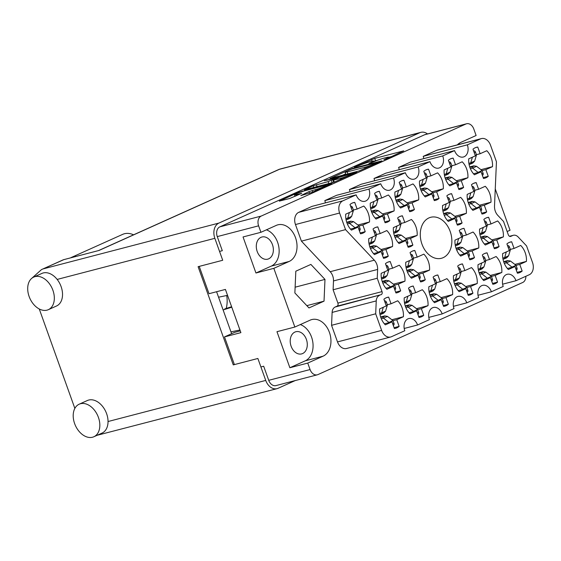 <?xml version="1.0" encoding="UTF-8"?>
<svg xmlns="http://www.w3.org/2000/svg" width="561" height="561" viewBox="0 0 561 561"><rect width="100%" height="100%" fill="white"/><g stroke="black" fill="none" stroke-linecap="round" stroke-linejoin="round"><path stroke-width="0.84" d="M488.238 176.322L485.847 169.653L492.502 166.659A16.01 11.613 75.4 0 0 491.275 157.957A16.01 11.613 75.4 0 0 486.794 150.72L480.139 153.714L477.755 147.045A16.01 11.613 75.4 0 0 476.577 147.263A16.01 11.613 75.4 0 0 472.993 149.184L475.384 155.853L468.723 158.847A16.01 11.613 75.4 0 0 474.431 174.787L481.093 171.792L483.477 178.461A16.01 11.613 75.4 0 0 484.655 178.244A16.01 11.613 75.4 0 0 488.238 176.322L483.182 177.641M486.689 211.897L484.304 205.228L490.959 202.233A16.01 11.613 75.4 0 0 489.732 193.531A16.01 11.613 75.4 0 0 485.251 186.287L478.596 189.281L476.205 182.613A16.01 11.613 75.4 0 0 475.034 182.83A16.01 11.613 75.4 0 0 471.45 184.751L473.835 191.42L467.18 194.415A16.01 11.613 75.4 0 0 472.888 210.361L479.543 207.367L481.934 214.036A16.01 11.613 75.4 0 0 483.105 213.818A16.01 11.613 75.4 0 0 486.689 211.897L481.64 213.215M462.089 222.962L459.697 216.294L466.359 213.299A16.01 11.613 75.4 0 0 465.125 204.597A16.01 11.613 75.4 0 0 460.644 197.353L453.989 200.347L451.605 193.678A16.01 11.613 75.4 0 0 450.427 193.903A16.01 11.613 75.4 0 0 446.844 195.817L449.235 202.486L442.573 205.48A16.01 11.613 75.4 0 0 448.288 221.427L454.943 218.432L457.327 225.101A16.01 11.613 75.4 0 0 458.505 224.884A16.01 11.613 75.4 0 0 462.089 222.962L457.033 224.281M412.882 245.094L410.491 238.425L417.153 235.431A16.01 11.613 75.4 0 0 415.918 226.728A16.01 11.613 75.4 0 0 411.444 219.484L404.783 222.479L402.398 215.81A16.01 11.613 75.4 0 0 401.22 216.034A16.01 11.613 75.4 0 0 397.637 217.956L400.028 224.624L393.373 227.619A16.01 11.613 75.4 0 0 399.081 243.558L405.736 240.564L408.12 247.233A16.01 11.613 75.4 0 0 409.299 247.015A16.01 11.613 75.4 0 0 412.882 245.094L407.826 246.412M388.275 256.16L385.891 249.491L392.546 246.496A16.01 11.613 75.4 0 0 391.319 237.794A16.01 11.613 75.4 0 0 386.838 230.557L380.183 233.551L377.791 226.882A16.01 11.613 75.4 0 0 376.62 227.1A16.01 11.613 75.4 0 0 373.037 229.021L375.421 235.69L368.766 238.684A16.01 11.613 75.4 0 0 374.475 254.624L381.129 251.63L383.521 258.298A16.01 11.613 75.4 0 0 384.692 258.081A16.01 11.613 75.4 0 0 388.275 256.16L383.226 257.478M463.631 187.388L461.247 180.719L467.902 177.725A16.01 11.613 75.4 0 0 466.675 169.022A16.01 11.613 75.4 0 0 462.194 161.785L455.539 164.78L453.148 158.111A16.01 11.613 75.4 0 0 451.977 158.328A16.01 11.613 75.4 0 0 448.393 160.25L450.778 166.919L444.123 169.913A16.01 11.613 75.4 0 0 449.831 185.852L456.486 182.858L458.877 189.527A16.01 11.613 75.4 0 0 460.048 189.309A16.01 11.613 75.4 0 0 463.631 187.388L458.582 188.706M439.032 198.454L436.64 191.785L443.302 188.791A16.01 11.613 75.4 0 0 442.068 180.088A16.01 11.613 75.4 0 0 437.594 172.851L430.932 175.845L428.548 169.177A16.01 11.613 75.4 0 0 427.37 169.394A16.01 11.613 75.4 0 0 423.786 171.315L426.178 177.984L419.516 180.979A16.01 11.613 75.4 0 0 425.231 196.918L431.886 193.924L434.27 200.593A16.01 11.613 75.4 0 0 435.448 200.375A16.01 11.613 75.4 0 0 439.032 198.454L433.976 199.772M414.425 209.519L412.04 202.851L418.695 199.856A16.01 11.613 75.4 0 0 417.468 191.154A16.01 11.613 75.4 0 0 412.987 183.917L406.332 186.911L403.941 180.242A16.01 11.613 75.4 0 0 402.77 180.46A16.01 11.613 75.4 0 0 399.187 182.381L401.571 189.05L394.916 192.044A16.01 11.613 75.4 0 0 400.624 207.991L407.279 204.996L409.67 211.665A16.01 11.613 75.4 0 0 410.841 211.441A16.01 11.613 75.4 0 0 414.425 209.519L409.376 210.838M389.825 220.592L387.434 213.923L394.095 210.929A16.01 11.613 75.4 0 0 392.861 202.219A16.01 11.613 75.4 0 0 388.387 194.983L381.725 197.977L379.341 191.308A16.01 11.613 75.4 0 0 378.163 191.525A16.01 11.613 75.4 0 0 374.58 193.447L376.971 200.116L370.316 203.11A16.01 11.613 75.4 0 0 376.024 219.056L382.679 216.062L385.07 222.731A16.01 11.613 75.4 0 0 386.241 222.507A16.01 11.613 75.4 0 0 389.825 220.592L384.769 221.904M399.137 326.39L396.753 319.721L403.408 316.727A16.01 11.613 75.4 0 0 402.181 308.024A16.01 11.613 75.4 0 0 397.7 300.787L391.045 303.781L388.654 297.113A16.01 11.613 75.4 0 0 387.483 297.33A16.01 11.613 75.4 0 0 383.899 299.251L386.291 305.92L379.629 308.915A16.01 11.613 75.4 0 0 385.337 324.854L391.999 321.86L394.383 328.529A16.01 11.613 75.4 0 0 395.561 328.311A16.01 11.613 75.4 0 0 399.137 326.39L394.088 327.708M423.744 315.324L421.353 308.655L428.015 305.661A16.01 11.613 75.4 0 0 426.788 296.958A16.01 11.613 75.4 0 0 422.307 289.721L415.645 292.716L413.261 286.047A16.01 11.613 75.4 0 0 412.083 286.264A16.01 11.613 75.4 0 0 408.506 288.186L410.89 294.855L404.236 297.849A16.01 11.613 75.4 0 0 409.944 313.788L416.599 310.794L418.99 317.463A16.01 11.613 75.4 0 0 420.161 317.245A16.01 11.613 75.4 0 0 423.744 315.324L418.695 316.642M448.344 304.258L445.96 297.589L452.615 294.595A16.01 11.613 75.4 0 0 451.388 285.893A16.01 11.613 75.4 0 0 446.907 278.656L440.252 281.65L437.861 274.981A16.01 11.613 75.4 0 0 436.689 275.199A16.01 11.613 75.4 0 0 433.106 277.12L435.497 283.789L428.835 286.783A16.01 11.613 75.4 0 0 434.544 302.723L441.205 299.728L443.59 306.397A16.01 11.613 75.4 0 0 444.768 306.18A16.01 11.613 75.4 0 0 448.344 304.258L443.295 305.577M472.951 293.193L470.56 286.524L477.222 283.529A16.01 11.613 75.4 0 0 475.994 274.827A16.01 11.613 75.4 0 0 471.513 267.583L464.852 270.577L462.467 263.908A16.01 11.613 75.4 0 0 461.289 264.133A16.01 11.613 75.4 0 0 457.706 266.054L460.097 272.723L453.442 275.717A16.01 11.613 75.4 0 0 459.15 291.657L465.805 288.663L468.197 295.331A16.01 11.613 75.4 0 0 469.368 295.114A16.01 11.613 75.4 0 0 472.951 293.193L467.902 294.511M497.551 282.127L495.167 275.458L501.822 272.464A16.01 11.613 75.4 0 0 500.594 263.761A16.01 11.613 75.4 0 0 496.113 256.517L489.458 259.512L487.067 252.843A16.01 11.613 75.4 0 0 485.896 253.067A16.01 11.613 75.4 0 0 482.313 254.982L484.697 261.65L478.042 264.645A16.01 11.613 75.4 0 0 483.75 280.591L490.412 277.597L492.796 284.266A16.01 11.613 75.4 0 0 493.975 284.048A16.01 11.613 75.4 0 0 497.551 282.127L492.502 283.445M400.687 290.822L398.296 284.154L404.958 281.159A16.01 11.613 75.4 0 0 403.731 272.457A16.01 11.613 75.4 0 0 399.25 265.213L392.588 268.207L390.204 261.538A16.01 11.613 75.4 0 0 389.025 261.756A16.01 11.613 75.4 0 0 385.449 263.677L387.833 270.346L381.178 273.34A16.01 11.613 75.4 0 0 386.887 289.287L393.542 286.292L395.933 292.961A16.01 11.613 75.4 0 0 397.104 292.744A16.01 11.613 75.4 0 0 400.687 290.822L395.638 292.134M425.287 279.757L422.903 273.088L429.558 270.093A16.01 11.613 75.4 0 0 428.331 261.391A16.01 11.613 75.4 0 0 423.85 254.147L417.195 257.141L414.803 250.472A16.01 11.613 75.4 0 0 413.632 250.69A16.01 11.613 75.4 0 0 410.049 252.611L412.44 259.28L405.778 262.275A16.01 11.613 75.4 0 0 411.486 278.221L418.148 275.227L420.533 281.895A16.01 11.613 75.4 0 0 421.711 281.678A16.01 11.613 75.4 0 0 425.287 279.757L420.238 281.068M365.218 231.658L362.834 224.989L369.489 221.995A16.01 11.613 75.4 0 0 368.261 213.292A16.01 11.613 75.4 0 0 363.78 206.048L357.126 209.043L354.734 202.374A16.01 11.613 75.4 0 0 353.563 202.591A16.01 11.613 75.4 0 0 349.98 204.513L352.364 211.181L345.709 214.176A16.01 11.613 75.4 0 0 351.417 230.122L358.079 227.128L360.464 233.797A16.01 11.613 75.4 0 0 361.642 233.579A16.01 11.613 75.4 0 0 365.218 231.658L360.169 232.969M474.494 257.618L472.11 250.949L478.764 247.955A16.01 11.613 75.4 0 0 477.537 239.252A16.01 11.613 75.4 0 0 473.056 232.016L466.401 235.01L464.01 228.341A16.01 11.613 75.4 0 0 462.839 228.558A16.01 11.613 75.4 0 0 459.256 230.48L461.647 237.149L454.985 240.143A16.01 11.613 75.4 0 0 460.693 256.089L467.355 253.095L469.739 259.764A16.01 11.613 75.4 0 0 470.917 259.54A16.01 11.613 75.4 0 0 474.494 257.618L469.445 258.937M499.101 246.552L496.709 239.884L503.371 236.889A16.01 11.613 75.4 0 0 502.137 228.187A16.01 11.613 75.4 0 0 497.663 220.95L491.001 223.944L488.617 217.275A16.01 11.613 75.4 0 0 487.439 217.493A16.01 11.613 75.4 0 0 483.855 219.414L486.247 226.083L479.592 229.077A16.01 11.613 75.4 0 0 485.3 245.017L491.955 242.022L494.346 248.691A16.01 11.613 75.4 0 0 495.517 248.474A16.01 11.613 75.4 0 0 499.101 246.552L494.052 247.871M514.872 264.406L526.428 261.398A16.01 11.613 75.4 0 0 525.194 252.695A16.01 11.613 75.4 0 0 520.72 245.452L514.058 248.446L510.342 249.414M304.896 190.754A6.466 0.54 -19.7 0 0 296.278 193.818A6.466 0.54 -19.7 0 0 294.497 194.87A6.466 0.54 -19.7 0 0 296.278 194.632L301.818 193.272L289.806 198.468L279.315 201.119L298.978 192.178L331.853 183.384L312.182 192.325L300.836 195.593L308.964 191.631L315.366 189.653A6.466 0.54 -19.7 0 0 322.084 187.388A6.466 0.54 -19.7 0 0 325.759 185.537A6.466 0.54 -19.7 0 0 323.978 185.782L304.896 190.754M324.496 180.698L336.733 178.026L328.122 181.596L313.143 185.803L304.35 189.856L333.998 182.206L356.887 172.122L324.496 180.698M374.32 260.199A9.853 7.146 -104.6 0 1 376.852 264.42A9.853 7.146 -104.6 0 1 377.623 269.441L333.493 280.942A9.853 7.146 75.4 0 0 332.722 275.928A9.853 7.146 75.4 0 0 330.184 271.699L374.32 260.199L345.548 229.638L339.601 213.033L295.472 224.54A9.853 7.146 -104.6 0 1 298.725 212.346L312.007 206.371L356.144 194.863A9.607 6.97 -104.6 0 0 364.959 201.28A9.607 6.97 -104.6 0 0 368.935 189.106L380.744 183.798L336.614 195.298L324.805 200.614A9.607 6.97 -104.6 0 1 325.394 202.879M421.963 244.133A21.185 15.364 75.4 0 0 441.409 258.284A21.185 15.364 75.4 0 0 450.174 231.441A21.185 15.364 75.4 0 0 430.722 217.289A21.185 15.364 75.4 0 0 421.963 244.133M291.124 346.249A11.451 8.31 75.4 0 0 301.643 353.9A11.451 8.31 75.4 0 0 306.383 339.391A11.451 8.31 75.4 0 0 295.864 331.733A11.451 8.31 75.4 0 0 291.124 346.249M257.204 251.51A11.451 8.31 75.4 0 0 267.723 259.168A11.451 8.31 75.4 0 0 272.457 244.652A11.451 8.31 75.4 0 0 261.945 237.001A11.451 8.31 75.4 0 0 257.204 251.51M260.928 232.296L243.046 236.959L255.949 273.004L273.831 268.34L289.167 261.447A19.214 13.934 75.4 0 0 295.507 237.668A19.214 13.934 75.4 0 0 277.87 224.828A19.214 13.934 75.4 0 0 276.264 225.396L260.928 232.296L258.607 225.824L217.268 236.602A7.882 5.715 -104.6 0 1 219.87 226.847L424.565 134.78A7.882 5.715 -104.6 0 1 425.224 134.542L466.57 123.771A7.882 5.715 75.4 0 0 465.911 124.002L261.209 216.069A7.882 5.715 75.4 0 0 258.607 225.824M255.949 273.004L271.286 266.103A19.214 13.934 75.4 0 0 277.625 242.331A19.214 13.934 75.4 0 0 266.398 229.835M273.831 268.34L294.848 327.035L310.184 320.135A19.214 13.934 -104.6 0 1 311.79 319.567A19.214 13.934 -104.6 0 1 329.426 332.407A19.214 13.934 -104.6 0 1 323.087 356.179L307.751 363.079L310.072 369.552A7.882 5.715 75.4 0 0 317.309 374.811A7.882 5.715 75.4 0 0 317.968 374.58L522.663 282.513A7.882 5.715 75.4 0 0 525.895 276.257M300.317 324.574A19.214 13.934 -104.6 0 1 311.544 337.063A19.214 13.934 -104.6 0 1 305.205 360.842L323.087 356.179M526.428 261.398L519.767 264.392L522.158 271.061L517.102 272.38M522.158 271.061A16.01 11.613 -104.6 0 1 518.574 272.983A16.01 11.613 -104.6 0 1 517.396 273.2L515.012 266.531L508.357 269.525A16.01 11.613 75.4 0 1 502.649 253.579L509.304 250.585L506.913 243.916A16.01 11.613 -104.6 0 1 510.496 241.994A16.01 11.613 -104.6 0 1 511.674 241.777L509.367 242.38M330.05 178.503L359.033 170.951L381.922 160.867L352.266 168.51L330.05 178.503M386.564 158.44L383.885 159.717L386.606 158.854L403.71 150.853L374.727 158.412L354.398 167.248L358.872 165.663A7.735 0.652 -19.7 0 1 369.173 162.003L371.585 161.372A7.735 0.652 -19.7 0 1 373.717 161.084A7.735 0.652 -19.7 0 1 371.592 162.346L368.914 163.623L373.843 161.757A7.735 0.652 -19.7 0 1 384.152 158.097L386.564 157.473A7.735 0.652 -19.7 0 1 388.696 157.178A7.735 0.652 -19.7 0 1 386.564 158.44L386.697 158.812M495.258 188.959L510.04 230.241L507.151 231.539M457.327 144.864A19.214 13.934 -104.6 0 1 460.784 142.403L476.121 135.503L473.807 129.03A7.882 5.715 75.4 0 0 466.57 123.771M324.034 301.159L324.98 279.406L310.878 264.42L295.822 271.194L294.869 292.954L308.978 307.933L324.034 301.159L306.825 305.647M337.505 341.915L381.634 330.415A9.853 7.146 75.4 0 0 390.68 336.993L346.544 348.5A9.853 7.146 -104.6 0 1 337.505 341.915L331.558 325.31L332.119 312.414A7.391 5.358 -104.6 0 1 335.141 307.028L337.077 306.159A2.461 1.788 75.4 0 0 337.89 303.108L333.108 289.764L333.493 280.942M295.472 224.54L301.418 241.146L330.184 271.699M349.405 189.548L393.542 178.04L405.351 172.732L361.214 184.232L349.405 189.548A9.607 6.97 -104.6 0 1 349.994 191.813M374.601 180.747A9.607 6.97 75.4 0 0 374.012 178.482L385.821 173.167L429.95 161.666A9.607 6.97 75.4 0 0 438.772 168.083A9.607 6.97 75.4 0 0 442.741 155.909L454.557 150.6A9.607 6.97 75.4 0 0 463.372 157.017A9.607 6.97 75.4 0 0 467.348 144.843L480.63 138.869L436.5 150.369A9.853 7.146 -104.6 0 1 437.328 150.082L481.457 138.581A9.853 7.146 75.4 0 0 480.63 138.869M399.201 169.681A9.607 6.97 75.4 0 0 398.612 167.416L410.421 162.101L454.557 150.6M423.807 158.616A9.607 6.97 75.4 0 0 423.218 156.351L436.5 150.369M459.326 143.202L459.697 144.247M219.54 251.419L222.31 250.697L217.268 236.602M93.841 436.767A17.854 12.202 -114.2 0 0 98.049 416.423A17.854 12.202 -114.2 0 0 80.518 403.731A17.854 12.202 -114.2 0 0 79.192 404.193A17.854 12.202 -114.2 0 0 74.985 424.537A17.854 12.202 -114.2 0 0 92.516 437.229A17.854 12.202 -114.2 0 0 93.841 436.767L102.046 433.078A17.854 12.202 -114.2 0 0 108.042 421.528L265.732 380.421L257.871 358.472L233.264 364.888L234.33 364.405L224.484 336.909L240.886 332.638L225.417 289.427L209.015 293.705L199.232 266.391M317.309 374.811L275.963 385.589A7.882 5.715 -104.6 0 1 268.726 380.323L263.677 366.228L260.907 366.95M294.848 327.035L276.966 331.691L289.869 367.743L307.751 363.079M240.255 330.871L234.673 332.329L224.484 336.909M488.617 217.275L486.31 217.878M464.01 228.341L461.703 228.944M354.734 202.374L352.427 202.977M414.803 250.472L412.496 251.076M390.204 261.538L387.896 262.141M487.067 252.843L484.76 253.446M462.467 263.908L460.16 264.512M437.861 274.981L435.553 275.577M413.261 286.047L410.954 286.643M388.654 297.113L386.354 297.709M379.341 191.308L377.034 191.911M403.941 180.242L401.634 180.845M428.548 169.177L426.241 169.78M453.148 158.111L450.841 158.707M377.791 226.882L375.484 227.478M402.398 215.81L400.091 216.413M451.605 193.678L449.298 194.281M476.205 182.613L473.898 183.216M477.755 147.045L475.448 147.641M428.8 317.4L442.187 313.908L453.996 308.599A9.607 6.97 -104.6 0 1 457.965 296.425A9.607 6.97 -104.6 0 1 466.787 302.842L478.596 297.533A9.607 6.97 -104.6 0 1 482.572 285.36A9.607 6.97 -104.6 0 1 491.394 291.776L503.203 286.468A9.607 6.97 -104.6 0 1 507.172 274.294A9.607 6.97 -104.6 0 1 515.994 280.71L529.282 274.736A9.853 7.146 75.4 0 0 532.529 262.541L526.583 245.935L518.224 237.051A7.391 5.358 75.4 0 0 513.336 235.283A7.391 5.358 75.4 0 0 512.719 235.501L510.783 236.37A2.461 1.788 -104.6 0 1 510.58 236.447A2.461 1.788 -104.6 0 1 508.315 234.8L503.54 221.448L497.817 215.375A9.853 7.146 -104.6 0 1 494.507 206.132L496.45 161.764L490.503 145.159A9.853 7.146 75.4 0 0 481.457 138.581M453.407 306.334L466.787 302.842M478.007 295.268L491.394 291.776M502.607 284.196L515.994 280.71M423.218 156.351L467.348 144.843M398.612 167.416L442.741 155.909M374.012 178.482L418.141 166.975L429.95 161.666M405.351 172.732A9.607 6.97 75.4 0 0 414.165 179.148A9.607 6.97 75.4 0 0 418.141 166.975M393.542 178.04A9.607 6.97 -104.6 0 1 389.565 190.214A9.607 6.97 -104.6 0 1 380.744 183.798M324.805 200.614L368.935 189.106M298.725 212.346L342.855 200.838L356.144 194.863M301.418 241.146L345.548 229.638M333.108 289.764L377.237 278.256L377.623 269.441M337.89 303.108L382.02 291.608L377.237 278.256M335.141 307.028L381.207 294.658L337.077 306.159M331.558 325.31L375.688 313.809L376.249 300.906L332.119 312.414M381.634 330.415L375.688 313.809M390.68 336.993A9.853 7.146 75.4 0 0 391.501 336.705L404.79 330.731A9.607 6.97 75.4 0 1 408.766 318.557A9.607 6.97 75.4 0 1 417.58 324.973L429.389 319.665A9.607 6.97 75.4 0 1 433.365 307.491A9.607 6.97 75.4 0 1 442.187 313.908M404.201 328.466L417.58 324.973M511.674 241.777L514.058 248.446M379.271 295.528A7.391 5.358 75.4 0 0 376.249 300.906M342.855 200.838A9.853 7.146 75.4 0 0 339.601 213.033M382.02 291.608A2.461 1.788 -104.6 0 1 381.207 294.658M295.121 287.19L324.98 279.406M289.869 367.743L305.205 360.842M378.058 160.067L373.794 161.28M391.964 156.442L388.731 157.283M345.667 173.861L342.624 175.228M377.23 162.641L351.782 169.064L347.196 170.916A7.735 0.652 -19.7 0 0 345.064 172.178A7.735 0.652 -19.7 0 0 347.196 171.89L364.587 167.353A7.735 0.652 -19.7 0 0 374.895 163.693L377.23 162.641L377.357 163.013M332.568 182.584L333.599 182.122M340.317 178.419A6.466 0.54 -19.7 0 0 347.042 176.147A6.466 0.54 -19.7 0 0 350.716 174.296A6.466 0.54 -19.7 0 0 348.935 174.541L338.991 177.437L332.932 180.256L340.317 178.419L340.709 179.499M515.012 266.531L507.417 268.509M519.767 264.392L516.05 265.36M491.955 242.022L484.36 244.007M496.709 239.884L492.993 240.858M491.815 239.905L503.371 236.889M491.001 223.944L487.285 224.912M467.355 253.095L459.761 255.073M472.11 250.949L468.393 251.924M467.215 250.97L478.764 247.955M466.401 235.01L462.685 235.978M358.079 227.128L350.485 229.105M362.834 224.989L359.117 225.957M357.939 225.003L369.489 221.995M357.126 209.043L353.409 210.01M418.148 275.227L410.554 277.204M422.903 273.088L419.186 274.056M418.008 273.102L429.558 270.093M417.195 257.141L413.478 258.109M393.542 286.292L385.947 288.27M398.296 284.154L394.579 285.121M393.401 284.168L404.958 281.159M392.588 268.207L388.871 269.175M490.412 277.597L482.818 279.574M495.167 275.458L491.45 276.426M490.272 275.472L501.822 272.464M489.458 259.512L485.742 260.486M465.805 288.663L458.211 290.64M470.56 286.524L466.843 287.491M465.665 286.538L477.222 283.529M464.852 270.577L461.135 271.552M441.205 299.728L433.611 301.706M445.96 297.589L442.243 298.557M441.065 297.611L452.615 294.595M440.252 281.65L436.535 282.618M416.599 310.794L409.004 312.779M421.353 308.655L417.636 309.623M416.458 308.676L428.015 305.661M415.645 292.716L411.928 293.684M391.999 321.86L384.404 323.844M396.753 319.721L393.037 320.689M391.858 319.742L403.408 316.727M391.045 303.781L387.328 304.749M382.679 216.062L375.085 218.04M387.434 213.923L383.717 214.891M382.539 213.937L394.095 210.929M381.725 197.977L378.009 198.945M407.279 204.996L399.691 206.974M412.04 202.851L408.324 203.825M407.146 202.872L418.695 199.856M406.332 186.911L402.616 187.879M431.886 193.924L424.291 195.908M436.64 191.785L432.924 192.76M431.746 191.806L443.302 188.791M430.932 175.845L427.216 176.813M456.486 182.858L448.891 184.842M461.247 180.719L457.531 181.687M456.345 180.74L467.902 177.725M455.539 164.78L451.822 165.747M381.129 251.63L373.542 253.614M385.891 249.491L382.174 250.458M380.996 249.512L392.546 246.496M380.183 233.551L376.466 234.519M405.736 240.564L398.142 242.541M410.491 238.425L406.774 239.393M405.596 238.446L417.153 235.431M404.783 222.479L401.066 223.453M454.943 218.432L447.348 220.41M459.697 216.294L455.981 217.261M454.803 216.308L466.359 213.299M453.989 200.347L450.273 201.315M479.543 207.367L471.948 209.344M484.304 205.228L480.588 206.196M479.403 205.242L490.959 202.233M478.596 189.281L474.879 190.249M481.093 171.792L473.498 173.777M485.847 169.653L482.13 170.621M480.952 169.674L492.502 166.659M480.139 153.714L476.422 154.682M346.081 219.779L347.554 219.4L347.708 218.201L345.885 218.671M350.583 206.203L350.884 206.168A1.725 1.178 65.8 0 1 352.511 207.507L353.486 210.228L351.656 216.371A5.421 3.703 65.8 0 1 351.642 216.427L349.776 218.397L347.554 219.4M347.357 223.965L349.566 223.39A5.421 3.703 65.8 0 1 349.615 223.432L355.232 227.864M349.391 212.521L347.722 218.138A5.421 3.703 65.8 0 1 347.708 218.201M349.566 223.39L348.549 222.17L350.008 221.988L350.765 221.174L353.5 221.616A5.421 3.703 65.8 0 1 353.549 221.658L359.089 225.887L360.064 228.608A1.725 1.178 65.8 0 1 359.622 230.48A1.725 1.178 65.8 0 1 359.594 230.487L359.622 230.48M348.57 218.713L349.138 218.397M352.224 210.789L353.486 210.228M355.155 227.654L359.089 225.887M346.719 222.226L350.765 221.174M346.845 222.612L348.549 222.17M35.013 276.643A17.854 12.202 -114.2 0 0 33.688 277.113A17.854 12.202 -114.2 0 0 29.488 297.456A17.854 12.202 -114.2 0 0 47.012 310.149A17.854 12.202 -114.2 0 0 48.337 309.679A17.854 12.202 -114.2 0 0 52.545 289.336A17.854 12.202 -114.2 0 0 35.013 276.643M48.337 309.679L56.542 305.99A17.854 12.202 -114.2 0 0 57.159 279.427A17.854 12.202 -114.2 0 0 43.218 272.955A17.854 12.202 -114.2 0 0 41.893 273.424L33.688 277.113M108.042 421.528A17.854 12.202 -114.2 0 0 88.722 400.042A17.854 12.202 -114.2 0 0 87.397 400.505L79.192 404.193M226.216 308.431A25 18.134 75.4 0 0 226.707 295.514M74.851 408.401L39.256 308.971M233.264 364.888L198.103 266.685L222.71 260.269L214.849 238.32L57.159 279.427M63.877 259.617L41.514 269.582L62.958 259.939A12.314 8.415 65.8 0 1 63.877 259.617L98.981 250.465L279.406 169.31A12.314 8.934 -104.6 0 1 280.437 168.945L420.869 132.34A12.314 8.934 75.4 0 0 419.838 132.705L218.916 223.075A12.314 8.934 75.4 0 0 214.849 238.32M265.732 380.421A12.314 8.934 75.4 0 0 277.036 388.654A12.314 8.934 75.4 0 0 278.067 388.289L295.233 380.568M427.524 133.946A12.314 8.934 75.4 0 0 420.869 132.34M216.588 291.727L231.616 333.704M97.102 435.301L277.036 388.654M41.514 269.582L31.837 278.249M70.511 257.885A23.401 15.989 65.8 0 1 71.485 257.387L122.663 234.365A23.401 15.989 65.8 0 1 133.581 234.814M71.485 257.387A23.401 15.989 65.8 0 1 76.205 256.398M503.014 259.189L504.493 258.803L504.641 257.604L502.824 258.074M507.523 245.613L507.817 245.571A1.725 1.178 65.8 0 1 509.444 246.91L510.419 249.631L508.596 255.774A5.421 3.703 65.8 0 1 508.575 255.83L506.709 257.801L504.493 258.803M504.297 263.368L506.499 262.793A5.421 3.703 65.8 0 1 506.548 262.836L512.165 267.274M506.324 251.924L504.655 257.548A5.421 3.703 65.8 0 1 504.641 257.604M506.499 262.793L505.482 261.573L506.941 261.391L507.705 260.577L510.433 261.026A5.421 3.703 65.8 0 1 510.489 261.061L516.029 265.29L517.004 268.011A1.725 1.178 65.8 0 1 516.562 269.883A1.725 1.178 65.8 0 1 516.527 269.897L516.562 269.883M505.51 258.116L506.071 257.801M509.164 250.192L510.419 249.631M512.088 267.057L516.029 265.29M503.652 261.629L507.705 260.577M503.778 262.015L505.482 261.573M479.957 234.68L481.436 234.295L481.583 233.095L479.767 233.572M484.466 221.104L484.76 221.062A1.725 1.178 65.8 0 1 486.387 222.401L487.362 225.122L485.538 231.272A5.421 3.703 65.8 0 1 485.517 231.328L483.652 233.299L481.436 234.295M481.24 238.867L483.442 238.292A5.421 3.703 65.8 0 1 483.498 238.327L489.108 242.766M483.266 227.422L481.597 233.039A5.421 3.703 65.8 0 1 481.583 233.095M483.442 238.292L482.425 237.072L483.884 236.889L484.648 236.069L487.376 236.518A5.421 3.703 65.8 0 1 487.432 236.56L492.972 240.781L493.946 243.502A1.725 1.178 65.8 0 1 493.505 245.374A1.725 1.178 65.8 0 1 493.47 245.388L493.505 245.374M482.453 233.614L483.014 233.299M486.107 225.69L487.362 225.122M489.031 242.555L492.972 240.781M480.595 237.128L484.648 236.069M480.721 237.513L482.425 237.072M455.357 245.746L456.829 245.36L456.984 244.161L455.16 244.638M459.859 232.17L460.16 232.135A1.725 1.178 65.8 0 1 461.787 233.467L462.762 236.188L460.932 242.338A5.421 3.703 65.8 0 1 460.918 242.394L459.052 244.365L456.829 245.36M456.633 249.933L458.842 249.357A5.421 3.703 65.8 0 1 458.891 249.393L464.508 253.831M458.667 238.488L456.998 244.105A5.421 3.703 65.8 0 1 456.984 244.161M458.842 249.357L457.825 248.137L459.284 247.955L460.041 247.135L462.776 247.583A5.421 3.703 65.8 0 1 462.825 247.625L468.365 251.854L469.34 254.568A1.725 1.178 65.8 0 1 468.898 256.44A1.725 1.178 65.8 0 1 468.87 256.454L468.898 256.44M457.846 244.68L458.414 244.365M461.5 236.756L462.762 236.188M464.431 253.621L468.365 251.854M455.995 248.193L460.041 247.135M456.121 248.579L457.825 248.137M406.15 267.877L407.623 267.499L407.777 266.293L405.954 266.77M410.652 254.301L410.954 254.266A1.725 1.178 65.8 0 1 412.58 255.606L413.555 258.319L411.725 264.469A5.421 3.703 65.8 0 1 411.711 264.526L409.846 266.496L407.623 267.499M407.433 272.064L409.635 271.489A5.421 3.703 65.8 0 1 409.684 271.531L415.301 275.963M409.46 260.62L407.791 266.237A5.421 3.703 65.8 0 1 407.777 266.293M409.635 271.489L408.618 270.269L410.077 270.086L410.834 269.273L413.569 269.715A5.421 3.703 65.8 0 1 413.618 269.757L419.158 273.985L420.133 276.706A1.725 1.178 65.8 0 1 419.691 278.579A1.725 1.178 65.8 0 1 419.663 278.586L419.691 278.579M408.639 266.812L409.207 266.496M412.3 258.887L413.555 258.319M415.224 275.753L419.158 273.985M406.788 270.325L410.834 269.273M406.914 270.711L408.618 270.269M381.543 278.943L383.023 278.565L383.17 277.365L381.354 277.835M386.052 265.367L386.354 265.332A1.725 1.178 65.8 0 1 387.974 266.671L388.948 269.392L387.125 275.535A5.421 3.703 65.8 0 1 387.111 275.591L385.239 277.562L383.023 278.565M382.826 283.13L385.028 282.555A5.421 3.703 65.8 0 1 385.084 282.597L390.694 287.036M384.86 271.685L383.191 277.302A5.421 3.703 65.8 0 1 383.17 277.365M231.784 307.197L223.11 309.938M230.957 331.86L239.947 330.001M385.028 282.555L384.012 281.334L385.47 281.152L386.234 280.339L388.969 280.788A5.421 3.703 65.8 0 1 389.018 280.823L394.558 285.051L395.533 287.772A1.725 1.178 65.8 0 1 395.091 289.644A1.725 1.178 65.8 0 1 395.063 289.651L395.091 289.644M225.003 308.816A4.923 3.366 -114.2 0 0 224.758 308.915L231.609 306.727M384.04 277.877L384.601 277.562M387.693 269.953L388.948 269.392M390.624 286.818L394.558 285.051M382.181 281.391L386.234 280.339M382.314 281.776L384.012 281.334M478.414 270.255L479.886 269.869L480.041 268.67L478.217 269.14M482.916 256.679L483.217 256.636A1.725 1.178 65.8 0 1 484.844 257.976L485.819 260.697L483.989 266.84A5.421 3.703 65.8 0 1 483.975 266.896L482.109 268.873L479.886 269.869M479.69 274.434L481.899 273.859A5.421 3.703 65.8 0 1 481.948 273.901L487.565 278.34M481.724 262.99L480.055 268.614A5.421 3.703 65.8 0 1 480.041 268.67M481.899 273.859L480.882 272.639L482.341 272.457L483.098 271.643L485.833 272.092A5.421 3.703 65.8 0 1 485.882 272.127L491.422 276.356L492.397 279.076A1.725 1.178 65.8 0 1 491.955 280.949A1.725 1.178 65.8 0 1 491.927 280.963L491.955 280.949M480.903 269.182L481.471 268.866M484.557 261.258L485.819 260.697M487.488 278.13L491.422 276.356M479.052 272.702L483.098 271.643M479.178 273.088L480.882 272.639M453.807 281.32L455.287 280.935L455.434 279.736L453.618 280.212M458.316 267.744L458.61 267.702A1.725 1.178 65.8 0 1 460.237 269.042L461.212 271.762L459.389 277.905A5.421 3.703 65.8 0 1 459.368 277.961L457.503 279.939L455.287 280.935M455.09 285.5L457.292 284.925A5.421 3.703 65.8 0 1 457.348 284.967L462.958 289.406M457.124 274.056L455.455 279.68A5.421 3.703 65.8 0 1 455.434 279.736M457.292 284.925L456.275 283.705L457.734 283.522L458.498 282.709L461.233 283.158A5.421 3.703 65.8 0 1 461.282 283.193L466.822 287.421L467.797 290.142A1.725 1.178 65.8 0 1 467.355 292.015A1.725 1.178 65.8 0 1 467.32 292.029L467.355 292.015M456.303 280.248L456.864 279.932M459.957 272.33L461.212 271.762M462.881 289.195L466.822 287.421M454.445 283.768L458.498 282.709M454.578 284.154L456.275 283.705M429.207 292.386L430.68 292L430.834 290.801L429.011 291.278M433.709 278.81L434.011 278.768A1.725 1.178 65.8 0 1 435.638 280.107L436.612 282.828L434.782 288.971A5.421 3.703 65.8 0 1 434.768 289.034L432.903 291.005L430.68 292M430.483 296.566L432.692 295.991A5.421 3.703 65.8 0 1 432.741 296.033L438.358 300.472M432.517 285.128L430.848 290.745A5.421 3.703 65.8 0 1 430.834 290.801M432.692 295.991L431.675 294.77L433.134 294.588L433.891 293.775L436.626 294.223A5.421 3.703 65.8 0 1 436.675 294.266L442.215 298.487L443.19 301.208A1.725 1.178 65.8 0 1 442.748 303.08A1.725 1.178 65.8 0 1 442.72 303.094L442.748 303.08M431.697 291.313L432.265 290.998M435.35 283.396L436.612 282.828M438.281 300.261L442.215 298.487M429.845 294.834L433.891 293.775M429.971 295.219L431.675 294.77M404.6 303.452L406.08 303.066L406.227 301.867L404.411 302.344M409.109 289.876L409.411 289.834A1.725 1.178 65.8 0 1 411.031 291.173L412.005 293.894L410.182 300.037A5.421 3.703 65.8 0 1 410.161 300.1L408.296 302.07L406.08 303.066M405.883 307.631L408.085 307.063A5.421 3.703 65.8 0 1 408.142 307.098L413.752 311.537M407.917 296.194L406.248 301.811A5.421 3.703 65.8 0 1 406.227 301.867M408.085 307.063L407.069 305.843L408.527 305.654L409.292 304.84L412.026 305.289A5.421 3.703 65.8 0 1 412.076 305.331L417.615 309.553L418.59 312.274A1.725 1.178 65.8 0 1 418.148 314.146A1.725 1.178 65.8 0 1 418.12 314.16L418.148 314.146M407.097 302.379L407.658 302.063M410.75 294.462L412.005 293.894M413.674 311.327L417.615 309.553M405.238 305.899L409.292 304.84M405.372 306.285L407.069 305.843M380 314.518L381.473 314.132L381.627 312.933L379.804 313.41M384.502 300.941L384.804 300.899A1.725 1.178 65.8 0 1 386.431 302.239L387.406 304.96L385.575 311.11A5.421 3.703 65.8 0 1 385.561 311.166L383.696 313.136L381.473 314.132M381.284 318.704L383.486 318.129A5.421 3.703 65.8 0 1 383.535 318.164L389.152 322.603M383.31 307.26L381.641 312.877A5.421 3.703 65.8 0 1 381.627 312.933M383.486 318.129L382.469 316.909L383.927 316.72L384.685 315.906L387.42 316.355A5.421 3.703 65.8 0 1 387.476 316.397L393.009 320.619L393.983 323.339A1.725 1.178 65.8 0 1 393.542 325.212A1.725 1.178 65.8 0 1 393.513 325.226L393.542 325.212M382.49 313.452L383.058 313.129M386.15 305.528L387.406 304.96M389.075 322.393L393.009 320.619M380.638 316.965L384.685 315.906M380.765 317.351L382.469 316.909M370.681 208.713L372.16 208.327L372.308 207.128L370.491 207.605M375.19 195.137L375.484 195.102A1.725 1.178 65.8 0 1 377.111 196.434L378.086 199.155L376.263 205.305A5.421 3.703 65.8 0 1 376.242 205.361L374.376 207.332L372.16 208.327M371.964 212.9L374.166 212.324A5.421 3.703 65.8 0 1 374.215 212.36L379.832 216.798M373.991 201.455L372.322 207.072A5.421 3.703 65.8 0 1 372.308 207.128M374.166 212.324L373.149 211.104L374.608 210.922L375.372 210.109L378.1 210.55A5.421 3.703 65.8 0 1 378.156 210.592L383.696 214.821L384.671 217.542A1.725 1.178 65.8 0 1 384.229 219.407A1.725 1.178 65.8 0 1 384.194 219.421L384.229 219.407M373.177 207.647L373.738 207.332M376.831 199.723L378.086 199.155M379.755 216.588L383.696 214.821M371.319 211.16L375.372 210.109M371.445 211.546L373.149 211.104M395.288 197.647L396.76 197.262L396.908 196.062L395.091 196.539M399.79 184.071L400.091 184.036A1.725 1.178 65.8 0 1 401.718 185.368L402.693 188.089L400.863 194.239A5.421 3.703 65.8 0 1 400.849 194.295L398.976 196.266L396.76 197.262M396.564 201.834L398.773 201.259A5.421 3.703 65.8 0 1 398.822 201.294L404.439 205.733M398.598 190.389L396.929 196.006A5.421 3.703 65.8 0 1 396.908 196.062M398.773 201.259L397.756 200.039L399.215 199.856L399.972 199.036L402.707 199.485A5.421 3.703 65.8 0 1 402.756 199.527L408.296 203.755L409.271 206.476A1.725 1.178 65.8 0 1 408.829 208.341A1.725 1.178 65.8 0 1 408.801 208.355L408.829 208.341M397.777 196.581L398.338 196.266M401.431 188.657L402.693 188.089M404.362 205.522L408.296 203.755M395.926 200.095L399.972 199.036M396.052 200.48L397.756 200.039M419.887 186.582L421.367 186.196L421.514 184.997L419.698 185.474M424.397 173.005L424.691 172.97A1.725 1.178 65.8 0 1 426.318 174.303L427.293 177.024L425.469 183.174A5.421 3.703 65.8 0 1 425.448 183.23L423.583 185.2L421.367 186.196M421.171 190.768L423.373 190.193A5.421 3.703 65.8 0 1 423.422 190.228L429.039 194.667M423.197 179.324L421.528 184.941A5.421 3.703 65.8 0 1 421.514 184.997M423.373 190.193L422.356 188.973L423.814 188.791L424.579 187.97L427.307 188.419A5.421 3.703 65.8 0 1 427.363 188.461L432.903 192.682L433.877 195.403A1.725 1.178 65.8 0 1 433.436 197.276A1.725 1.178 65.8 0 1 433.401 197.29L433.436 197.276M422.384 185.516L422.945 185.2M426.037 177.592L427.293 177.024M428.962 194.457L432.903 192.682M420.526 189.029L424.579 187.97M420.652 189.415L422.356 188.973M444.494 175.516L445.967 175.13L446.114 173.931L444.298 174.408M448.996 161.94L449.298 161.898A1.725 1.178 65.8 0 1 450.925 163.237L451.893 165.958L450.069 172.108A5.421 3.703 65.8 0 1 450.055 172.164L448.183 174.134L445.967 175.13M445.771 179.702L447.973 179.127A5.421 3.703 65.8 0 1 448.029 179.162L453.646 183.601M447.804 168.258L446.135 173.875A5.421 3.703 65.8 0 1 446.114 173.931M447.973 179.127L446.963 177.907L448.421 177.718L449.179 176.904L451.914 177.353A5.421 3.703 65.8 0 1 451.963 177.395L457.503 181.617L458.477 184.338A1.725 1.178 65.8 0 1 458.035 186.21A1.725 1.178 65.8 0 1 458.007 186.224L458.035 186.21M446.984 174.45L447.545 174.134M450.637 166.526L451.893 165.958M453.568 183.391L457.503 181.617M445.125 177.963L449.179 176.904M445.259 178.349L446.963 177.907M369.138 244.287L370.611 243.902L370.758 242.703L368.942 243.179M373.64 230.711L373.942 230.669A1.725 1.178 65.8 0 1 375.568 232.009L376.543 234.729L374.713 240.872A5.421 3.703 65.8 0 1 374.699 240.935L372.834 242.906L370.611 243.902M370.414 248.467L372.623 247.892A5.421 3.703 65.8 0 1 372.672 247.934L378.289 252.373M372.448 237.03L370.779 242.647A5.421 3.703 65.8 0 1 370.758 242.703M218.552 297.204L227.535 295.345M372.623 247.892L371.606 246.672L373.065 246.489L373.822 245.676L376.557 246.125A5.421 3.703 65.8 0 1 376.606 246.167L382.146 250.388L383.121 253.109A1.725 1.178 65.8 0 1 382.679 254.982A1.725 1.178 65.8 0 1 382.651 254.996L382.679 254.982M371.627 243.215L372.195 242.899M375.281 235.297L376.543 234.729M378.212 252.162L382.146 250.388M369.776 246.735L373.822 245.676M369.902 247.12L371.606 246.672M393.738 233.222L395.217 232.836L395.365 231.637L393.549 232.114M398.247 219.646L398.541 219.603A1.725 1.178 65.8 0 1 400.168 220.943L401.143 223.664L399.32 229.807A5.421 3.703 65.8 0 1 399.299 229.863L397.433 231.84L395.217 232.836M395.021 237.401L397.223 236.826A5.421 3.703 65.8 0 1 397.272 236.868L402.889 241.307M397.048 225.957L395.379 231.581A5.421 3.703 65.8 0 1 395.365 231.637M397.223 236.826L396.206 235.606L397.665 235.424L398.429 234.61L401.157 235.059A5.421 3.703 65.8 0 1 401.213 235.094L406.753 239.323L407.728 242.043A1.725 1.178 65.8 0 1 407.286 243.916A1.725 1.178 65.8 0 1 407.251 243.93L407.286 243.916M396.234 232.149L396.795 231.833M399.888 224.232L401.143 223.664M402.812 241.097L406.753 239.323M394.376 235.669L398.429 234.61M394.502 236.055L396.206 235.606M442.945 211.09L444.424 210.705L444.571 209.505L442.755 209.975M447.454 197.514L447.748 197.472A1.725 1.178 65.8 0 1 449.375 198.811L450.35 201.532L448.527 207.675A5.421 3.703 65.8 0 1 448.505 207.731L446.64 209.709L444.424 210.705M444.228 215.27L446.43 214.695A5.421 3.703 65.8 0 1 446.479 214.737L452.096 219.176M446.254 203.825L444.585 209.449A5.421 3.703 65.8 0 1 444.571 209.505M446.43 214.695L445.413 213.475L446.872 213.292L447.629 212.479L450.364 212.928A5.421 3.703 65.8 0 1 450.42 212.963L455.96 217.191L456.927 219.912A1.725 1.178 65.8 0 1 456.493 221.784A1.725 1.178 65.8 0 1 456.458 221.798L456.493 221.784M445.441 210.017L446.002 209.702M449.095 202.093L450.35 201.532M452.019 218.958L455.96 217.191M443.583 213.531L447.629 212.479M443.709 213.923L445.413 213.475M467.551 200.025L469.024 199.639L469.171 198.44L467.355 198.91M472.053 186.448L472.355 186.406A1.725 1.178 65.8 0 1 473.982 187.746L474.95 190.467L473.126 196.609A5.421 3.703 65.8 0 1 473.112 196.666L471.24 198.636L469.024 199.639M468.828 204.204L471.03 203.629A5.421 3.703 65.8 0 1 471.086 203.671L476.703 208.11M470.861 192.76L469.192 198.384A5.421 3.703 65.8 0 1 469.171 198.44M471.03 203.629L470.02 202.409L471.471 202.226L472.236 201.413L474.971 201.862A5.421 3.703 65.8 0 1 475.02 201.897L480.56 206.125L481.534 208.846A1.725 1.178 65.8 0 1 481.093 210.719A1.725 1.178 65.8 0 1 481.065 210.733L481.093 210.719M470.041 198.952L470.602 198.636M473.694 191.028L474.95 190.467M476.626 207.893L480.56 206.125M468.183 202.465L472.236 201.413M468.316 202.851L470.02 202.409M469.094 164.45L470.567 164.064L470.721 162.865L468.905 163.342M473.603 150.874L473.898 150.832A1.725 1.178 65.8 0 1 475.525 152.171L476.499 154.892L474.676 161.042A5.421 3.703 65.8 0 1 474.655 161.098L472.79 163.069L470.567 164.064M470.377 168.637L472.579 168.062A5.421 3.703 65.8 0 1 472.628 168.097L478.245 172.536M472.404 157.192L470.735 162.809A5.421 3.703 65.8 0 1 470.721 162.865M472.579 168.062L471.563 166.841L473.021 166.652L473.779 165.839L476.513 166.287A5.421 3.703 65.8 0 1 476.57 166.329L482.109 170.551L483.077 173.272A1.725 1.178 65.8 0 1 482.642 175.144A1.725 1.178 65.8 0 1 482.607 175.158L482.642 175.144M471.591 163.384L472.152 163.062M475.244 155.46L476.499 154.892M478.168 172.325L482.109 170.551M469.732 166.898L473.779 165.839M469.859 167.283L471.563 166.841M465.911 124.002L424.565 134.78M219.87 226.847L261.209 216.069M268.726 380.323L310.072 369.552M512.719 235.501L509.57 236.321M510.363 236.483L510.783 236.37M271.286 266.103L289.167 261.447M371.719 162.718L371.592 162.346M372.111 161.245L371.508 159.555M375.554 160.719L374.727 158.412M349.18 170.025L349.047 169.653M352.406 168.903L352.266 168.51M347.897 173.854L347.196 171.89M365.022 168.559L364.587 167.353M375.029 164.064L374.895 163.693M313.746 187.486L313.143 185.803M317.07 186.624L316.362 184.66M328.823 183.559L328.122 181.596M332.14 182.697L331.341 180.453M336.866 178.391L336.733 178.026M326.888 180.284L326.747 179.899M334.3 182.129L333.599 180.165M309.56 193.3L308.964 191.631M312.75 192.072L312.182 190.488M315.745 190.726L315.366 189.653M296.657 195.684L296.278 194.632M299.146 192.647L298.978 192.178M302.365 191.511L302.197 191.035M349.615 223.432L353.549 221.658M347.722 218.138L351.656 216.371M351.256 208.068L352.511 207.507M358.809 229.169L360.064 228.608M43.372 268.838L218.916 223.075M419.838 132.705L279.406 169.31A12.314 8.415 65.8 0 0 278.487 169.632L98.512 250.585M506.548 262.836L510.489 261.061M504.655 257.548L508.596 255.774M508.189 247.471L509.444 246.91M515.741 268.579L517.004 268.011M483.498 238.327L487.432 236.56M481.597 233.039L485.538 231.272M485.132 222.969L486.387 222.401M492.684 244.07L493.946 243.502M458.891 249.393L462.825 247.625M456.998 244.105L460.932 242.338M460.532 234.035L461.787 233.467M468.084 255.136L469.34 254.568M409.684 271.531L413.618 269.757M407.791 266.237L411.725 264.469M411.325 256.167L412.58 255.606M418.878 277.267L420.133 276.706M385.084 282.597L389.018 280.823M383.191 277.302L387.125 275.535M386.718 267.232L387.974 266.671M394.278 288.333L395.533 287.772M481.948 273.901L485.882 272.127M480.055 268.614L483.989 266.84M483.582 258.537L484.844 257.976M491.141 279.644L492.397 279.076M457.348 284.967L461.282 283.193M455.455 279.68L459.389 277.905M458.982 269.61L460.237 269.042M466.535 290.71L467.797 290.142M432.741 296.033L436.675 294.266M430.848 290.745L434.782 288.971M434.382 280.675L435.638 280.107M441.935 301.776L443.19 301.208M408.142 307.098L412.076 305.331M406.248 301.811L410.182 300.037M409.775 291.741L411.031 291.173M417.335 312.842L418.59 312.274M383.535 318.164L387.476 316.397M381.641 312.877L385.575 311.11M385.176 302.807L386.431 302.239M392.728 323.907L393.983 323.339M374.215 212.36L378.156 210.592M372.322 207.072L376.263 205.305M375.856 197.002L377.111 196.434M383.408 218.103L384.671 217.542M398.822 201.294L402.756 199.527M396.929 196.006L400.863 194.239M400.456 185.936L401.718 185.368M408.015 207.037L409.271 206.476M423.422 190.228L427.363 188.461M421.528 184.941L425.469 183.174M425.063 174.871L426.318 174.303M432.615 195.971L433.877 195.403M448.029 179.162L451.963 177.395M446.135 173.875L450.069 172.108M449.663 163.805L450.925 163.237M457.222 184.906L458.477 184.338M372.672 247.934L376.606 246.167M370.779 242.647L374.713 240.872M374.306 232.577L375.568 232.009M381.866 253.677L383.121 253.109M397.272 236.868L401.213 235.094M395.379 231.581L399.32 229.807M398.913 221.511L400.168 220.943M406.466 242.611L407.728 242.043M446.479 214.737L450.42 212.963M444.585 209.449L448.527 207.675M448.12 199.372L449.375 198.811M455.672 220.48L456.927 219.912M471.086 203.671L475.02 201.897M469.192 198.384L473.126 196.609M472.72 188.307L473.982 187.746M480.279 209.407L481.534 208.846M472.628 168.097L476.57 166.329M470.735 162.809L474.676 161.042M474.269 152.739L475.525 152.171M481.822 173.84L483.077 173.272M509.493 236.286L513.336 235.283M388.92 157.809L388.696 157.178M373.949 161.715L373.717 161.084M377.848 162.795L377.693 162.367M345.857 174.387L345.064 172.178M337.561 178.082L337.399 177.634M350.927 174.899L350.716 174.296M333.662 182.297L332.932 180.256M325.969 186.126L325.759 185.537M295.051 196.406L294.497 194.87M280.437 168.945A12.314 12.314 0 0 0 278.487 169.632"/></g></svg>
